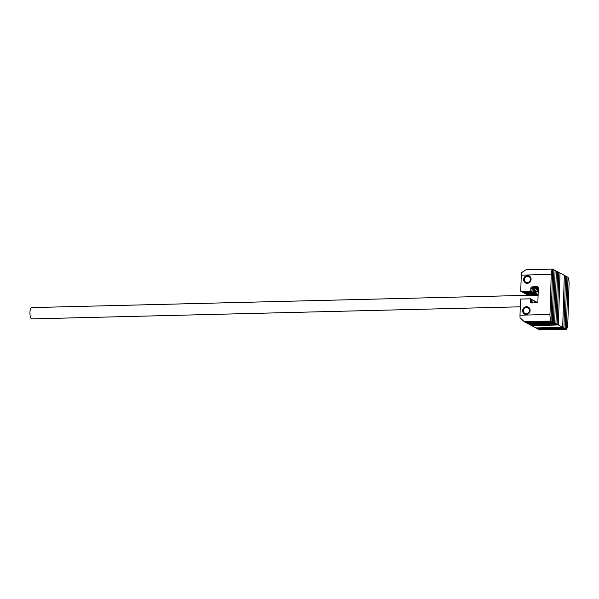 <?xml version="1.0" encoding="UTF-8"?>
<svg xmlns="http://www.w3.org/2000/svg" width="599" height="599" viewBox="0 0 599 599"><rect width="100%" height="100%" fill="white"/><g stroke="black" fill="none" stroke-linecap="round" stroke-linejoin="round"><path stroke-width="0.9" d="M539.647 329.877L537.191 328.566L563.921 327.908L565.553 275.997L563.921 327.908L565.149 328.559L538.419 329.218L565.149 328.559L566.781 276.648L565.149 328.559L566.377 329.21L539.647 329.877L566.377 329.21L568.009 277.3L566.377 329.21A6.582 2.074 88.6 0 0 567.792 323.939L569.05 283.881A6.582 2.074 88.6 0 0 568.009 277.3L564.325 275.338L562.693 327.256L535.963 327.915L527.966 323.662L525.518 322.352L552.248 321.693L553.88 269.782L552.248 321.693L525.518 322.352L524.29 321.7L551.02 321.042L552.652 269.123L525.915 269.79L552.652 269.123L555.101 270.434L553.476 322.344L526.738 323.003L553.476 322.344L551.02 321.042L552.652 269.123A6.582 2.074 88.6 0 0 551.237 274.394L521.257 275.136L520.748 291.279L530.744 291.032L530.834 288.171A1.318 1.228 118 0 1 532.122 286.846L537.116 286.719A1.318 1.228 118 0 1 538.329 287.992L537.902 301.484A1.318 1.228 118 0 1 536.614 302.817L531.62 302.937A1.318 1.228 118 0 1 530.407 301.671L530.497 298.819L520.509 299.066L519.999 315.201L549.979 314.46L551.237 274.394M558.38 324.958L531.65 325.616L558.38 324.958L557.152 324.306L530.422 324.965L557.152 324.306L555.924 323.655L529.194 324.314L555.924 323.655L554.696 322.996L527.966 323.662L554.696 322.996L553.476 322.344L555.101 270.434L556.329 271.085L554.696 322.996L556.329 271.085L557.557 271.736L555.924 323.655L557.557 271.736L558.785 272.395L557.152 324.306L558.785 272.395L560.013 273.047L558.38 324.958L562.693 327.256L535.963 327.915L537.191 328.566L563.921 327.908L562.693 327.256L564.325 275.338L560.013 273.047L558.38 324.958M520.261 306.815L31.867 318.893A5.646 1.782 -91.4 0 1 29.95 312.304A5.646 1.782 -91.4 0 1 31.59 307.601L528.34 295.314M538.112 294.948L538.194 292.095A1.318 1.228 -62 0 1 538.202 292.042A1.318 1.228 -62 0 0 538.194 292.095L538.104 294.948L528.116 295.195L524.432 293.24L523.204 292.582L533.2 292.334L533.29 289.482A1.318 1.228 118 0 1 534.578 288.149L538.321 288.059L534.578 288.149A1.318 1.228 -62 0 0 533.29 289.482L533.2 292.334L523.204 292.582L521.976 291.93L531.972 291.683L532.062 288.83A1.318 1.228 118 0 1 533.35 287.498L538.202 287.378L533.35 287.498L535.806 288.808A1.318 1.228 -62 0 0 534.518 290.133L534.428 292.986L524.432 293.24L534.428 292.986L531.972 291.683L532.062 288.83A1.318 1.228 118 0 1 533.35 287.498L532.122 286.846M538.194 292.095L536.966 291.443A1.318 1.228 -62 0 1 538.261 290.111L538.261 290.111A1.318 1.228 -62 0 0 536.966 291.443L536.876 294.296L526.888 294.543L536.876 294.296L535.656 293.645L525.66 293.892L535.656 293.645L534.428 292.986L534.518 290.133L530.834 288.171M537.415 302.502L536.637 302.083L536.614 302.817L536.637 302.083L535.409 301.432L535.364 302.847L535.409 301.432L534.181 300.773L534.113 302.877L534.181 300.773L532.953 300.121L532.863 302.907L532.953 300.121L531.725 299.47L531.635 302.323L531.725 299.47L530.497 298.819M538.089 295.636L529.344 295.846L528.116 295.195L538.104 294.948L536.876 294.296L536.966 291.443L535.746 290.785L535.656 293.645L535.746 290.785L534.518 290.133A1.318 1.228 -62 0 1 535.806 288.808L538.306 288.74L535.806 288.808L537.033 289.459A1.318 1.228 -62 0 0 535.746 290.785A1.318 1.228 -62 0 1 537.033 289.459L538.284 289.429L537.033 289.459L538.261 290.111M530.407 301.671L531.635 302.323A1.318 1.228 118 0 0 531.762 302.937A1.318 1.228 118 0 1 531.635 302.323L532.736 302.914M527.24 283.334A3.953 3.691 118 0 1 523.751 278.595A3.953 3.691 118 0 1 529.216 275.952A3.953 3.691 118 0 1 527.24 283.334M526.259 314.482A3.953 3.691 118 0 1 522.777 309.743A3.953 3.691 118 0 1 528.243 307.1A3.953 3.691 118 0 1 526.259 314.482M519.999 315.201A6.582 2.074 -91.4 0 0 520.082 317.837L524.29 321.7L551.02 321.042A6.582 2.074 88.6 0 1 549.979 314.46M520.748 291.279L521.976 291.93L531.972 291.683L530.744 291.032M521.257 275.136A6.582 2.074 -91.4 0 1 521.504 272.68L525.915 269.79M524.365 279.516A3.16 2.95 -62 0 0 527.262 282.556A3.16 2.95 -62 0 0 530.362 279.366A3.16 2.95 -62 0 0 527.457 276.326A3.16 2.95 -62 0 0 524.365 279.516M525.63 282.99A3.953 3.691 118 0 1 529.344 276.027M523.384 310.664A3.16 2.95 -62 0 0 526.289 313.704A3.16 2.95 -62 0 0 529.381 310.514A3.16 2.95 -62 0 0 526.484 307.474A3.16 2.95 -62 0 0 523.384 310.664M524.657 314.138A3.953 3.691 118 0 1 528.363 307.167M537.116 286.719L538.134 287.258"/></g></svg>
